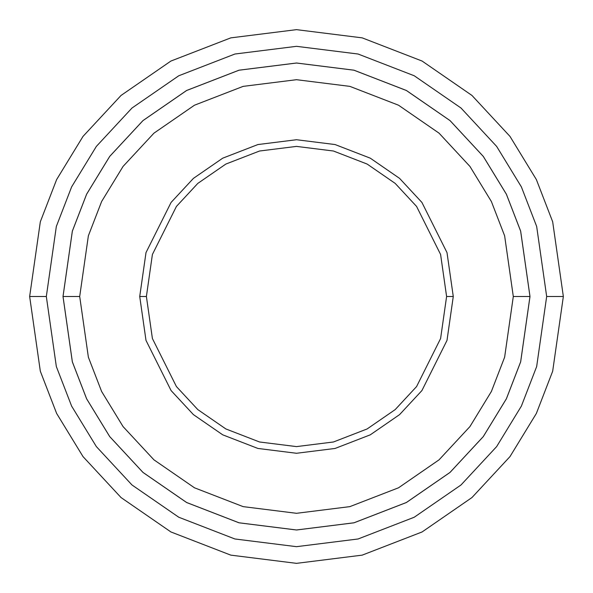 <?xml version="1.0" encoding="UTF-8"?>
<svg xmlns="http://www.w3.org/2000/svg" width="593" height="593" viewBox="0 0 593 593"><rect width="100%" height="100%" fill="white"/><g stroke="black" fill="none" stroke-linecap="round" stroke-linejoin="round"><path stroke-width="0.44" stroke-dasharray="2.96 2.22" d="M446.603 296.5L440.599 254.471L416.582 206.438L395.197 183.407L367.134 164.053L333.451 151.015L296.5 146.397L259.549 151.015L225.866 164.053L197.803 183.407L176.417 206.438L152.401 254.471L146.397 296.5L139.726 296.5L145.997 252.603L171.081 202.435L193.414 178.382L222.723 158.168L257.911 144.551L296.5 139.726L335.089 144.551L370.277 158.168L399.586 178.382L421.92 202.435L447.003 252.603L453.274 296.5L446.603 296.5L440.599 338.529L416.582 386.562L395.197 409.593L367.134 428.947L333.451 441.985L296.5 446.603L259.549 441.985L225.866 428.947L197.803 409.593L176.417 386.562L152.401 338.529L146.397 296.5L152.401 254.471L176.417 206.438L197.803 183.407L225.866 164.053L259.549 151.015L296.5 146.397L333.451 151.015L367.134 164.053L395.197 183.407L416.582 206.438L440.599 254.471L446.603 296.5L453.274 296.5L447.003 252.603L421.92 202.435L399.586 178.382L370.277 158.168L335.089 144.551L296.5 139.726L257.911 144.551L222.723 158.168L193.414 178.382L171.081 202.435L145.997 252.603L139.726 296.5L145.997 340.397L171.081 390.565L193.414 414.618L222.723 434.832L257.911 448.449L296.5 453.274L335.089 448.449L370.277 434.832L399.586 414.618L421.92 390.565L447.003 340.397L453.274 296.5L447.003 340.397L421.92 390.565L399.586 414.618L370.277 434.832L335.089 448.449L296.5 453.274L257.911 448.449L222.723 434.832L193.414 414.618L171.081 390.565L145.997 340.397L139.726 296.5L146.397 296.5L152.401 338.529L176.417 386.562L197.803 409.593L225.866 428.947L259.549 441.985L296.5 446.603L333.451 441.985L367.134 428.947L395.197 409.593L416.582 386.562L440.599 338.529L446.603 296.5M46.328 296.5L56.335 366.548L71.627 406.123L96.362 446.603L132.002 484.985L178.775 517.237L234.917 538.978L296.5 546.672L358.083 538.978L414.225 517.237L460.998 484.985L496.637 446.603L521.373 406.123L536.665 366.548L546.672 296.5L563.35 296.5L552.676 371.218L536.369 413.432L509.98 456.61L471.961 497.549L422.075 531.958L362.19 555.137L296.5 563.35L230.81 555.137L170.925 531.958L121.039 497.549L83.02 456.61L56.632 413.432L40.324 371.218L29.65 296.5L46.328 296.5L56.335 226.452L71.627 186.877L96.362 146.397L132.002 108.015L178.775 75.763L234.917 54.022L296.5 46.328L358.083 54.022L414.225 75.763L460.998 108.015L496.637 146.397L521.373 186.877L536.665 226.452L546.672 296.5L536.665 366.548L521.373 406.123L496.637 446.603L460.998 484.985L414.225 517.237L358.083 538.978L296.5 546.672L234.917 538.978L178.775 517.237L132.002 484.985L96.362 446.603L71.627 406.123L56.335 366.548L46.328 296.5L29.65 296.5L40.324 371.218L56.632 413.432L83.02 456.61L121.039 497.549L170.925 531.958L230.81 555.137L296.5 563.35L362.19 555.137L422.075 531.958L471.961 497.549L509.98 456.61L536.369 413.432L552.676 371.218L563.35 296.5L552.676 221.782L536.369 179.568L509.98 136.39L471.961 95.451L422.075 61.042L362.19 37.863L296.5 29.65L230.81 37.863L170.925 61.042L121.039 95.451L83.02 136.39L56.632 179.568L40.324 221.782L29.65 296.5L40.324 221.782L56.632 179.568L83.02 136.39L121.039 95.451L170.925 61.042L230.81 37.863L296.5 29.65L362.19 37.863L422.075 61.042L471.961 95.451L509.98 136.39L536.369 179.568L552.676 221.782L563.35 296.5L546.672 296.5L536.665 226.452L521.373 186.877L496.637 146.397L460.998 108.015L414.225 75.763L358.083 54.022L296.5 46.328L234.917 54.022L178.775 75.763L132.002 108.015L96.362 146.397L71.627 186.877L56.335 226.452L46.328 296.5M529.994 296.5L513.316 296.5L504.643 357.208L491.389 391.506L469.952 426.589L439.065 459.857L398.533 487.809L349.87 506.644L296.5 513.316L243.13 506.644L194.467 487.809L153.935 459.857L123.047 426.589L101.611 391.506L88.357 357.208L79.684 296.5L63.006 296.5L72.346 361.878L86.615 398.815L109.705 436.596L142.972 472.421L186.617 502.523L239.023 522.811L296.5 529.994L353.977 522.811L406.383 502.523L450.028 472.421L483.295 436.596L506.385 398.815L520.654 361.878L529.994 296.5L520.654 231.122L506.385 194.185L483.295 156.404L450.028 120.579L406.383 90.477L353.977 70.189L296.5 63.006L239.023 70.189L186.617 90.477L142.972 120.579L109.705 156.404L86.615 194.185L72.346 231.122L63.006 296.5L79.684 296.5L88.357 235.792L101.611 201.494L123.047 166.411L153.935 133.143L194.467 105.191L243.13 86.356L296.5 79.684L349.87 86.356L398.533 105.191L439.065 133.143L469.952 166.411L491.389 201.494L504.643 235.792L513.316 296.5L529.994 296.5L513.316 296.5L504.643 235.792L491.389 201.494L469.952 166.411L439.065 133.143L398.533 105.191L349.87 86.356L296.5 79.684L243.13 86.356L194.467 105.191L153.935 133.143L123.047 166.411L101.611 201.494L88.357 235.792L79.684 296.5L63.006 296.5L72.346 231.122L86.615 194.185L109.705 156.404L142.972 120.579L186.617 90.477L239.023 70.189L296.5 63.006L353.977 70.189L406.383 90.477L450.028 120.579L483.295 156.404L506.385 194.185L520.654 231.122L529.994 296.5L520.654 361.878L506.385 398.815L483.295 436.596L450.028 472.421L406.383 502.523L353.977 522.811L296.5 529.994L239.023 522.811L186.617 502.523L142.972 472.421L109.705 436.596L86.615 398.815L72.346 361.878L63.006 296.5L72.361 361.871L86.63 398.807L109.72 436.589L142.98 472.406L186.632 502.508L239.031 522.796L296.5 529.979L353.969 522.796L406.368 502.508L450.02 472.406L483.28 436.589L506.37 398.807L520.639 361.871L529.979 296.5L520.654 231.122L506.385 194.185L483.295 156.404L450.028 120.579L406.383 90.477L353.977 70.189L296.5 63.006L239.023 70.189L186.617 90.477L142.972 120.579L109.705 156.404L86.615 194.185L72.346 231.122L63.006 296.5L72.346 361.878L86.615 398.815L109.705 436.596L142.972 472.421L186.617 502.523L239.023 522.811L296.5 529.994L353.977 522.811L406.383 502.523L450.028 472.421L483.295 436.596L506.385 398.815L520.654 361.878L529.994 296.5L520.639 361.871L506.37 398.807L483.28 436.589L450.02 472.406L406.368 502.508L353.969 522.796L296.5 529.979L239.031 522.796L186.632 502.508L142.98 472.406L109.72 436.589L86.63 398.807L72.361 361.871L63.021 296.5L72.346 231.122L86.615 194.185L109.705 156.404L142.972 120.579L186.617 90.477L239.023 70.189L296.5 63.006L353.977 70.189L406.383 90.477L450.028 120.579L483.295 156.404L506.385 194.185L520.654 231.122L529.994 296.5L520.639 231.129L506.37 194.193L483.28 156.411L450.02 120.594L406.368 90.492L353.969 70.204L296.5 63.021L239.031 70.204L186.632 90.492L142.98 120.594L109.72 156.411L86.63 194.193L72.361 231.129L63.021 296.5L72.361 231.129L86.63 194.193L109.72 156.411L142.98 120.594L186.632 90.492L239.031 70.204L296.5 63.021L353.969 70.204L406.368 90.492L450.02 120.594L483.28 156.411L506.37 194.193L520.639 231.129L529.979 296.5L520.654 361.878L506.385 398.815L483.295 436.596L450.028 472.421L406.383 502.523L353.977 522.811L296.5 529.994L239.023 522.811L186.617 502.523L142.972 472.421L109.705 436.596L86.615 398.815L72.346 361.878L63.006 296.5L79.684 296.5L88.357 357.208L101.611 391.506L123.047 426.589L153.935 459.857L194.467 487.809L243.13 506.644L296.5 513.316L349.87 506.644L398.533 487.809L439.065 459.857L469.952 426.589L491.389 391.506L504.643 357.208L513.316 296.5L529.994 296.5"/><path stroke-width="0.89" d="M146.397 296.5L152.401 254.471L176.417 206.438L197.803 183.407L225.866 164.053L259.549 151.015L296.5 146.397L333.451 151.015L367.134 164.053L395.197 183.407L416.582 206.438L440.599 254.471L446.603 296.5L453.274 296.5L447.003 252.603L421.92 202.435L399.586 178.382L370.277 158.168L335.089 144.551L296.5 139.726L257.911 144.551L222.723 158.168L193.414 178.382L171.081 202.435L145.997 252.603L139.726 296.5L146.397 296.5L152.401 338.529L176.417 386.562L197.803 409.593L225.866 428.947L259.549 441.985L296.5 446.603L333.451 441.985L367.134 428.947L395.197 409.593L416.582 386.562L440.599 338.529L446.603 296.5L440.599 254.471L416.582 206.438L395.197 183.407L367.134 164.053L333.451 151.015L296.5 146.397L259.549 151.015L225.866 164.053L197.803 183.407L176.417 206.438L152.401 254.471L146.397 296.5L139.726 296.5L145.997 252.603L171.081 202.435L193.414 178.382L222.723 158.168L257.911 144.551L296.5 139.726L335.089 144.551L370.277 158.168L399.586 178.382L421.92 202.435L447.003 252.603L453.274 296.5L447.003 340.397L421.92 390.565L399.586 414.618L370.277 434.832L335.089 448.449L296.5 453.274L257.911 448.449L222.723 434.832L193.414 414.618L171.081 390.565L145.997 340.397L139.726 296.5L145.997 340.397L171.081 390.565L193.414 414.618L222.723 434.832L257.911 448.449L296.5 453.274L335.089 448.449L370.277 434.832L399.586 414.618L421.92 390.565L447.003 340.397L453.274 296.5L446.603 296.5L440.599 338.529L416.582 386.562L395.197 409.593L367.134 428.947L333.451 441.985L296.5 446.603L259.549 441.985L225.866 428.947L197.803 409.593L176.417 386.562L152.401 338.529L146.397 296.5M546.672 296.5L536.665 366.548L521.373 406.123L496.637 446.603L460.998 484.985L414.225 517.237L358.083 538.978L296.5 546.672L234.917 538.978L178.775 517.237L132.002 484.985L96.362 446.603L71.627 406.123L56.335 366.548L46.328 296.5L29.65 296.5L40.324 371.218L56.632 413.432L83.02 456.61L121.039 497.549L170.925 531.958L230.81 555.137L296.5 563.35L362.19 555.137L422.075 531.958L471.961 497.549L509.98 456.61L536.369 413.432L552.676 371.218L563.35 296.5L546.672 296.5L536.665 226.452L521.373 186.877L496.637 146.397L460.998 108.015L414.225 75.763L358.083 54.022L296.5 46.328L234.917 54.022L178.775 75.763L132.002 108.015L96.362 146.397L71.627 186.877L56.335 226.452L46.328 296.5L56.335 366.548L71.627 406.123L96.362 446.603L132.002 484.985L178.775 517.237L234.917 538.978L296.5 546.672L358.083 538.978L414.225 517.237L460.998 484.985L496.637 446.603L521.373 406.123L536.665 366.548L546.672 296.5L563.35 296.5L552.676 371.218L536.369 413.432L509.98 456.61L471.961 497.549L422.075 531.958L362.19 555.137L296.5 563.35L230.81 555.137L170.925 531.958L121.039 497.549L83.02 456.61L56.632 413.432L40.324 371.218L29.65 296.5L40.324 221.782L56.632 179.568L83.02 136.39L121.039 95.451L170.925 61.042L230.81 37.863L296.5 29.65L362.19 37.863L422.075 61.042L471.961 95.451L509.98 136.39L536.369 179.568L552.676 221.782L563.35 296.5L552.676 221.782L536.369 179.568L509.98 136.39L471.961 95.451L422.075 61.042L362.19 37.863L296.5 29.65L230.81 37.863L170.925 61.042L121.039 95.451L83.02 136.39L56.632 179.568L40.324 221.782L29.65 296.5L46.328 296.5L56.335 226.452L71.627 186.877L96.362 146.397L132.002 108.015L178.775 75.763L234.917 54.022L296.5 46.328L358.083 54.022L414.225 75.763L460.998 108.015L496.637 146.397L521.373 186.877L536.665 226.452L546.672 296.5M513.301 296.5L504.628 357.201L491.375 391.499L469.938 426.582L439.05 459.842L398.526 487.794L349.863 506.63L296.5 513.301L243.137 506.63L194.474 487.794L153.95 459.842L123.062 426.582L101.625 391.499L88.372 357.201L79.699 296.5L63.021 296.5L72.361 361.871L86.63 398.807L109.72 436.589L142.98 472.406L186.632 502.508L239.031 522.796L296.5 529.979L353.969 522.796L406.368 502.508L450.02 472.406L483.28 436.589L506.37 398.807L520.639 361.871L529.979 296.5L513.301 296.5L504.628 235.799L491.375 201.501L469.938 166.418L439.05 133.158L398.526 105.206L349.863 86.37L296.5 79.699L243.137 86.37L194.474 105.206L153.95 133.158L123.062 166.418L101.625 201.501L88.372 235.799L79.699 296.5L88.372 357.201L101.625 391.499L123.062 426.582L153.95 459.842L194.474 487.794L243.137 506.63L296.5 513.301L349.863 506.63L398.526 487.794L439.05 459.842L469.938 426.582L491.375 391.499L504.628 357.201L513.301 296.5L529.979 296.5L520.639 361.871L506.37 398.807L483.28 436.589L450.02 472.406L406.368 502.508L353.969 522.796L296.5 529.979L239.031 522.796L186.632 502.508L142.98 472.406L109.72 436.589L86.63 398.807L72.361 361.871L63.021 296.5L72.346 231.122L86.615 194.185L109.705 156.404L142.972 120.579L186.617 90.477L239.023 70.189L296.5 63.006L353.977 70.189L406.383 90.477L450.028 120.579L483.295 156.404L506.385 194.185L520.654 231.122L529.994 296.5L520.654 361.878L506.385 398.815L483.295 436.596L450.028 472.421L406.383 502.523L353.977 522.811L296.5 529.994L239.023 522.811L186.617 502.523L142.972 472.421L109.705 436.596L86.615 398.815L72.346 361.878L63.006 296.5L72.346 361.878L86.615 398.815L109.705 436.596L142.972 472.421L186.617 502.523L239.023 522.811L296.5 529.994L353.977 522.811L406.383 502.523L450.028 472.421L483.295 436.596L506.385 398.815L520.654 361.878L529.994 296.5L520.654 231.122L506.385 194.185L483.295 156.404L450.028 120.579L406.383 90.477L353.977 70.189L296.5 63.006L239.023 70.189L186.617 90.477L142.972 120.579L109.705 156.404L86.615 194.185L72.346 231.122L63.006 296.5L72.361 231.129L86.63 194.193L109.72 156.411L142.98 120.594L186.632 90.492L239.031 70.204L296.5 63.021L353.969 70.204L406.368 90.492L450.02 120.594L483.28 156.411L506.37 194.193L520.639 231.129L529.979 296.5L520.639 231.129L506.37 194.193L483.28 156.411L450.02 120.594L406.368 90.492L353.969 70.204L296.5 63.021L239.031 70.204L186.632 90.492L142.98 120.594L109.72 156.411L86.63 194.193L72.361 231.129L63.021 296.5L79.699 296.5L88.372 235.799L101.625 201.501L123.062 166.418L153.95 133.158L194.474 105.206L243.137 86.37L296.5 79.699L349.863 86.37L398.526 105.206L439.05 133.158L469.938 166.418L491.375 201.501L504.628 235.799L513.301 296.5"/></g></svg>
